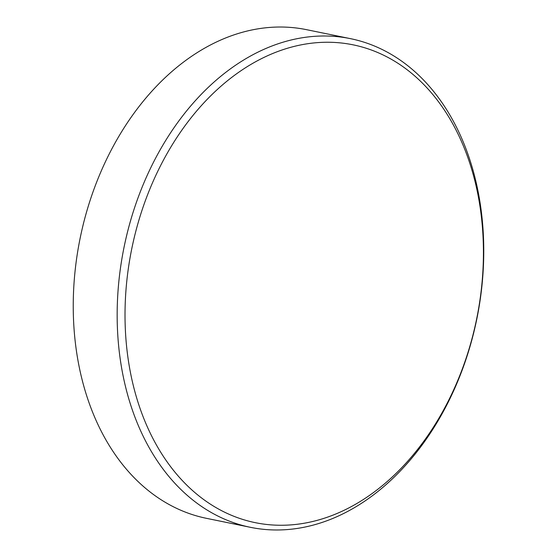 <?xml version="1.0" encoding="UTF-8"?>
<svg xmlns="http://www.w3.org/2000/svg" width="557" height="557" viewBox="0 0 557 557"><rect width="100%" height="100%" fill="white"/><g stroke="black" fill="none" stroke-linecap="round" stroke-linejoin="round"><path stroke-width="0.84" d="M336.539 513.679A243.848 175.998 101.6 0 0 480.503 209.905A243.848 175.998 101.6 0 0 271.913 53.834A243.848 175.998 101.6 0 0 127.95 357.615A243.848 175.998 101.6 0 0 336.539 513.679M333.511 518.149A249.404 180.008 101.6 0 0 483.553 262.716A249.404 180.008 101.6 0 0 350.409 38.642A249.404 180.008 101.6 0 0 267.409 47.825A249.404 180.008 101.6 0 0 117.367 303.259A249.404 180.008 101.6 0 0 250.518 527.34A249.404 180.008 101.6 0 0 333.511 518.149M350.409 38.642L306.482 29.66A249.404 180.008 101.6 0 0 223.489 38.851A249.404 180.008 101.6 0 0 73.447 294.284A249.404 180.008 101.6 0 0 206.591 518.358L250.518 527.34"/></g></svg>
